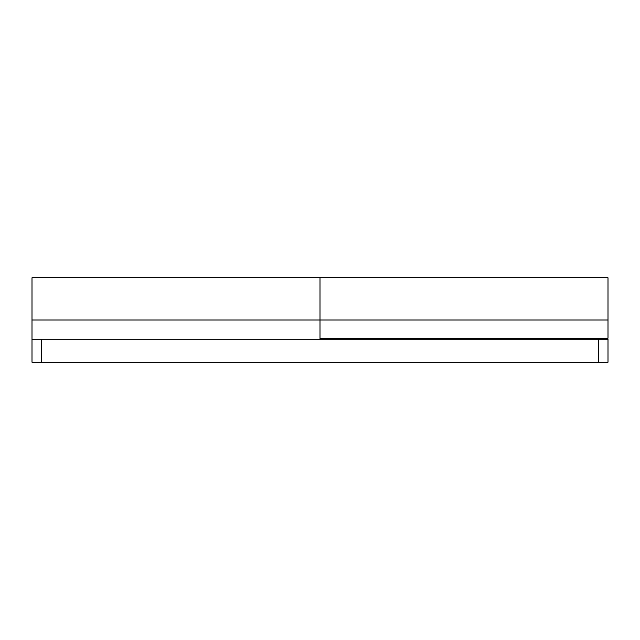 <?xml version="1.0" encoding="UTF-8"?>
<svg xmlns="http://www.w3.org/2000/svg" width="640" height="640" viewBox="0 0 640 640"><rect width="100%" height="100%" fill="white"/><g stroke="black" fill="none" stroke-linecap="round" stroke-linejoin="round"><path stroke-width="0.96" d="M320 339.2L320 277.76L32 277.76L32 320L320 320L320 277.76L608 277.76M32 278.808L32 339.2L608 339.2L608 362.24L32 362.24L598.4 362.24L598.4 339.2L41.6 339.2L41.6 362.24L41.6 339.2L32 339.2L32 362.24L32 320L608 320L608 277.8M320 277.8L320 338.24L608 338.24L608 320L320 320L320 338.24L608 338.24L608 278.568M608 339.2L598.4 339.2L598.4 362.24L608 362.24L608 339.2M320 278.568L320 320M521.6 339.2L521.6 338.24L521.6 339.2L527.6 338.24"/></g></svg>
